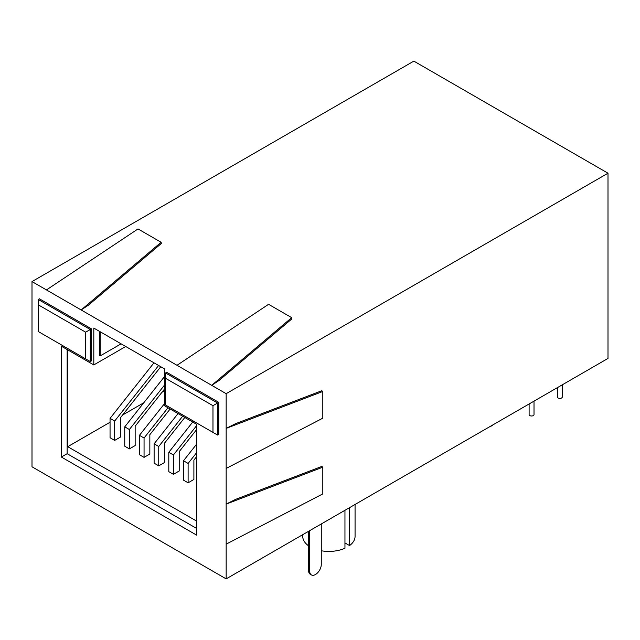 <?xml version="1.0" encoding="UTF-8"?>
<svg xmlns="http://www.w3.org/2000/svg" width="640" height="640" viewBox="0 0 640 640"><rect width="100%" height="100%" fill="white"/><g stroke="black" fill="none" stroke-linecap="round" stroke-linejoin="round"><path stroke-width="0.96" d="M226.16 468.448L322.808 418.176L322.808 391.472L226.16 428.392L226.16 504.104L322.808 467.184L321.808 466.44L235.648 499.352L226.16 504.104L226.16 578.88L32 466.784L32 281.576L46.456 289.92L138.016 228.936L161.144 242.288L81.144 309.952L46.456 289.92M161.144 242.288L161.312 243.512L88.456 305.136L81.144 309.952L226.16 393.672L608 173.216L413.84 61.12L32 281.576M322.808 391.472L321.808 390.728L235.648 423.64L226.16 428.392L226.16 393.672M91.44 328.848L90.28 329.512L38.248 299.472L39.4 298.8L91.44 328.848L91.44 360.896L90.28 361.56L38.248 331.52L38.248 304.808L85.656 332.184L85.656 358.888M218.76 402.352L217.6 403.016L217.6 435.064L218.76 434.4L218.76 402.352L166.72 372.312L165.56 372.976L165.56 405.024L212.976 432.4L212.976 405.688L165.56 378.32M61.376 457.032L61.376 346.208L93.808 364.928L93.808 328.08L164.352 368.8L164.352 405.656L196.784 424.384L196.784 535.216L61.376 457.032L67.152 453.696L67.152 349.544M226.16 578.88L608 358.424L608 173.216M322.808 467.184L322.808 493.888L226.16 544.16M291.696 317.664L291.872 318.888L219.008 380.512L211.704 385.328L291.696 317.664L268.568 304.312L177.008 365.296M85.656 332.184L90.28 329.512L90.28 361.56M212.976 405.688L217.6 403.016L165.56 372.976M196.784 528.536L67.152 453.696M93.808 364.928L125.728 346.504M100.168 331.752L100.168 355.92L99.592 355.584L99.592 331.416M309.712 530.64L309.712 571.168A8.176 4.72 120 0 0 311.4 574.912A8.176 4.72 120 0 0 317.704 572.72A8.176 4.72 120 0 0 321.272 564.488L321.272 523.968M309.712 571.168L308.552 570.496L308.552 531.312M308.552 570.496A8.176 4.72 120 0 0 310.248 574.24L311.4 574.912M321.272 550.768A26.168 15.104 180 0 0 344.952 548.248L344.952 510.296M308.552 545.808A26.168 15.104 180 0 1 302.736 536.32L302.736 534.664M344.952 542.912L349.576 545.576L349.576 507.624M355.072 504.448L355.072 536.32A26.168 15.104 180 0 1 349.576 545.576M492.824 424.92A2.456 1.416 180 0 1 490.744 426.12M534.016 401.136L534.016 414.576A2.456 1.416 180 0 1 531.56 415.992A2.456 1.416 180 0 1 529.112 414.576L529.112 403.968M562.288 384.816L562.288 396.984A2.456 1.416 180 0 1 559.84 398.4A2.456 1.416 180 0 1 557.384 396.984L557.384 387.648M38.248 299.472L38.248 304.808M217.6 435.064L212.976 432.4M196.784 521.192L67.736 446.688L67.736 349.88M67.736 446.688L110.056 422.248M122.6 415.008L143.776 402.784M161.96 392.288L164.352 390.904M100.168 355.92L121.104 343.832M196.784 456.448L193.896 460.104L193.896 479.464L188.112 482.808L183.488 480.136L183.488 460.776L188.112 463.44L188.112 482.808M196.784 429.392L179.208 451.624L179.208 470.984L173.424 474.328L168.8 471.656L168.8 452.296L173.424 454.96L173.424 474.328M184.816 417.472L164.52 443.144L164.52 462.512L158.744 465.848L154.112 463.176L154.112 443.816L158.744 446.488L158.744 465.848M170.136 409L149.84 434.664L149.84 454.032L144.056 457.368L139.432 454.696L139.432 435.336L144.056 438.008L144.056 457.368M164.352 389.256L135.152 426.192L135.152 445.552L129.368 448.888L124.744 446.216L124.744 426.856L129.368 429.528L129.368 448.888M160.768 366.736L120.464 417.712L120.464 437.072L114.68 440.408L110.056 437.736L110.056 418.376L114.68 421.048L114.68 440.408M153.984 362.816L110.056 418.376M158.608 365.488L114.68 421.048M164.352 376.768L124.744 426.856M164.352 385.288L129.368 429.528M164.352 403.816L139.432 435.336M167.976 407.752L144.056 438.008M178.04 413.56L154.112 443.816M182.664 416.232L158.744 446.488M192.72 422.04L168.8 452.296M196.784 425.424L173.424 454.96M196.784 443.952L183.488 460.776M196.784 452.472L188.112 463.44"/></g></svg>
